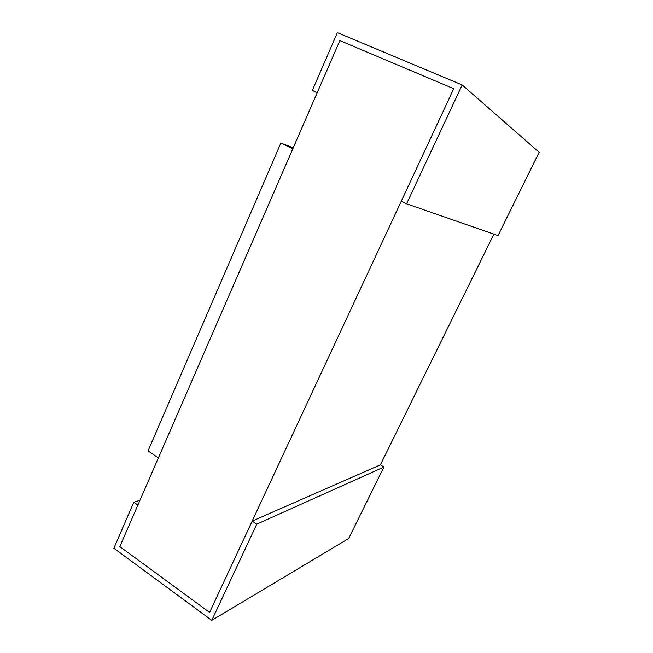 <?xml version="1.0" encoding="UTF-8"?>
<svg xmlns="http://www.w3.org/2000/svg" width="653" height="653" viewBox="0 0 653 653"><rect width="100%" height="100%" fill="white"/><g stroke="black" fill="none" stroke-linecap="round" stroke-linejoin="round"><path stroke-width="0.98" d="M209.605 612.441L119.817 546.602L209.605 612.441L453.721 88.694L339.862 40.608L119.817 546.602L339.862 40.608L453.721 88.694L209.605 612.441L252.189 521.078L256.768 524.163L211.784 620.35L113.859 548.234L211.784 620.35L348.653 538.537L211.784 620.35L256.768 524.163L383.931 467.009L256.768 524.163L252.189 521.078L380.389 464.854L493.897 234.149L380.389 464.854L252.189 521.078L209.605 612.441L119.817 546.602L209.605 612.441M317.113 92.914L312.371 90.334L337.372 32.65L462.169 84.955L539.141 152.288L498.051 235.594L539.141 152.288L462.169 84.955L406.574 203.826L498.051 235.594L406.574 203.826L401.26 201.255L453.721 88.694L339.862 40.608L317.276 92.546L339.862 40.608L453.721 88.694L401.26 201.255L406.574 203.826L462.169 84.955L337.372 32.65L312.371 90.334L317.113 92.914M348.653 538.537L383.931 467.009L380.389 464.854L383.931 467.009L348.653 538.537M119.817 546.602L137.873 505.079L133.808 502.214L113.859 548.234L133.808 502.214L139.971 500.247L133.808 502.214L137.873 505.079L119.817 546.602M148.043 450.905L280.872 143.064L293.23 147.831L280.872 143.064L148.043 450.905L158.401 457.884L148.043 450.905M158.401 457.884L292.797 148.827L280.872 143.064L292.797 148.827L158.401 457.884"/></g></svg>

